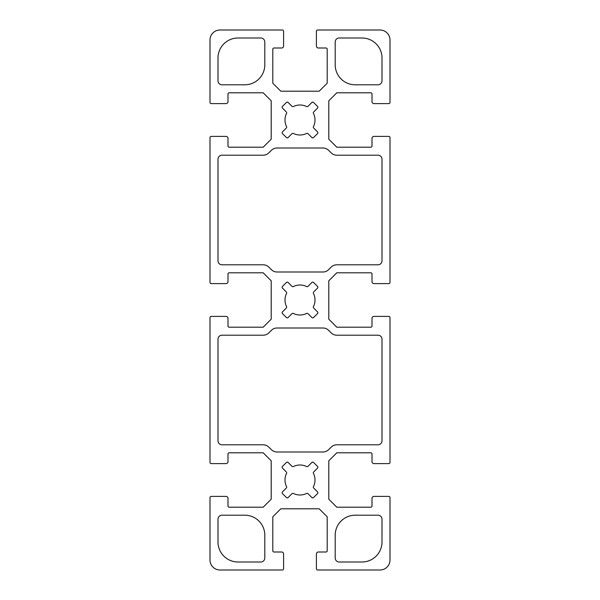 <?xml version="1.0" encoding="UTF-8"?>
<svg xmlns="http://www.w3.org/2000/svg" width="600" height="600" viewBox="0 0 600 600"><rect width="100%" height="100%" fill="white"/><g stroke="black" fill="none" stroke-linecap="round" stroke-linejoin="round"><path stroke-width="0.45" stroke-dasharray="3 2.25" d="M291.983 466.32A1.2 1.2 0 0 0 293.362 466.553A15 15 0 0 1 306.638 466.553A1.2 1.2 0 0 0 308.017 466.32L311.88 462.465A1.2 1.2 0 0 1 313.575 462.465L317.535 466.425A1.2 1.2 0 0 1 317.535 468.12L313.68 471.982A1.2 1.2 0 0 0 313.447 473.362A15 15 0 0 1 313.447 486.638A1.2 1.2 0 0 0 313.68 488.018L317.535 491.88A1.2 1.2 0 0 1 317.535 493.575L313.575 497.535A1.2 1.2 0 0 1 311.88 497.535L308.017 493.68A1.2 1.2 0 0 0 306.638 493.447A15 15 0 0 1 293.362 493.447A1.2 1.2 0 0 0 291.983 493.68L288.12 497.535A1.2 1.2 0 0 1 286.425 497.535L282.465 493.575A1.2 1.2 0 0 1 282.465 491.88L286.32 488.018A1.2 1.2 0 0 0 286.553 486.638A15 15 0 0 1 286.553 473.362A1.2 1.2 0 0 0 286.32 471.982L282.465 468.12A1.2 1.2 0 0 1 282.465 466.425L286.425 462.465A1.2 1.2 0 0 1 288.12 462.465L291.983 466.32M381.998 57.998L381.998 80.797A3.998 3.998 0 0 1 378 84.802L355.2 84.802A20.003 20.003 0 0 1 335.197 64.8L335.197 42A3.998 3.998 0 0 1 339.202 38.002L362.002 38.002A20.003 20.003 0 0 1 381.998 57.998M362.002 561.998L339.202 561.998A3.998 3.998 0 0 1 335.197 558L335.197 535.2A20.003 20.003 0 0 1 355.2 515.197L378 515.197A3.998 3.998 0 0 1 381.998 519.202L381.998 542.002A20.003 20.003 0 0 1 362.002 561.998M291.983 286.32A1.2 1.2 0 0 0 293.362 286.553A15 15 0 0 1 306.638 286.553A1.2 1.2 0 0 0 308.017 286.32L311.88 282.465A1.2 1.2 0 0 1 313.575 282.465L317.535 286.425A1.2 1.2 0 0 1 317.535 288.12L313.68 291.983A1.2 1.2 0 0 0 313.447 293.362A15 15 0 0 1 313.447 306.638A1.2 1.2 0 0 0 313.68 308.017L317.535 311.88A1.2 1.2 0 0 1 317.535 313.575L313.575 317.535A1.2 1.2 0 0 1 311.88 317.535L308.017 313.68A1.2 1.2 0 0 0 306.638 313.447A15 15 0 0 1 293.362 313.447A1.2 1.2 0 0 0 291.983 313.68L288.12 317.535A1.2 1.2 0 0 1 286.425 317.535L282.465 313.575A1.2 1.2 0 0 1 282.465 311.88L286.32 308.017A1.2 1.2 0 0 0 286.553 306.638A15 15 0 0 1 286.553 293.362A1.2 1.2 0 0 0 286.32 291.983L282.465 288.12A1.2 1.2 0 0 1 282.465 286.425L286.425 282.465A1.2 1.2 0 0 1 288.12 282.465L291.983 286.32M288.12 102.465L291.983 106.32A1.2 1.2 0 0 0 293.362 106.552A15 15 0 0 1 306.638 106.552A1.2 1.2 0 0 0 308.017 106.32L311.88 102.465A1.2 1.2 0 0 1 313.575 102.465L317.535 106.425A1.2 1.2 0 0 1 317.535 108.12L313.68 111.983A1.2 1.2 0 0 0 313.447 113.363A15 15 0 0 1 313.447 126.637A1.2 1.2 0 0 0 313.68 128.017L317.535 131.88A1.2 1.2 0 0 1 317.535 133.575L313.575 137.535A1.2 1.2 0 0 1 311.88 137.535L308.017 133.68A1.2 1.2 0 0 0 306.638 133.447A15 15 0 0 1 293.362 133.447A1.2 1.2 0 0 0 291.983 133.68L288.12 137.535A1.2 1.2 0 0 1 286.425 137.535L282.465 133.575A1.2 1.2 0 0 1 282.465 131.88L286.32 128.017A1.2 1.2 0 0 0 286.553 126.637A15 15 0 0 1 286.553 113.363A1.2 1.2 0 0 0 286.32 111.983L282.465 108.12A1.2 1.2 0 0 1 282.465 106.425L286.425 102.465A1.2 1.2 0 0 1 288.12 102.465M263.197 444.803L222 444.803A3.998 3.998 0 0 1 218.002 440.798L218.002 339.202A3.998 3.998 0 0 1 222 335.197L263.197 335.197A8.002 8.002 0 0 0 268.86 332.858L271.373 330.345A8.002 8.002 0 0 1 277.028 327.998L322.972 327.998A8.002 8.002 0 0 1 328.627 330.345L331.14 332.858A8.002 8.002 0 0 0 336.803 335.197L378 335.197A3.998 3.998 0 0 1 381.998 339.202L381.998 440.798A3.998 3.998 0 0 1 378 444.803L336.803 444.803A8.002 8.002 0 0 0 331.14 447.143L328.627 449.655A8.002 8.002 0 0 1 322.972 452.002L277.028 452.002A8.002 8.002 0 0 1 271.373 449.655L268.86 447.143A8.002 8.002 0 0 0 263.197 444.803M237.998 38.002L260.798 38.002A3.998 3.998 0 0 1 264.803 42L264.803 64.8A20.003 20.003 0 0 1 244.8 84.802L222 84.802A3.998 3.998 0 0 1 218.002 80.797L218.002 57.998A20.003 20.003 0 0 1 237.998 38.002M218.002 542.002L218.002 519.202A3.998 3.998 0 0 1 222 515.197L244.8 515.197A20.003 20.003 0 0 1 264.803 535.2L264.803 558A3.998 3.998 0 0 1 260.798 561.998L237.998 561.998A20.003 20.003 0 0 1 218.002 542.002M263.197 264.803L222 264.803A3.998 3.998 0 0 1 218.002 260.798L218.002 159.203A3.998 3.998 0 0 1 222 155.197L263.197 155.197A8.002 8.002 0 0 0 268.86 152.858L271.373 150.345A8.002 8.002 0 0 1 277.028 147.998L322.972 147.998A8.002 8.002 0 0 1 328.627 150.345L331.14 152.858A8.002 8.002 0 0 0 336.803 155.197L378 155.197A3.998 3.998 0 0 1 381.998 159.203L381.998 260.798A3.998 3.998 0 0 1 378 264.803L336.803 264.803A8.002 8.002 0 0 0 331.14 267.142L328.627 269.655A8.002 8.002 0 0 1 322.972 272.002L277.028 272.002A8.002 8.002 0 0 1 271.373 269.655L268.86 267.142A8.002 8.002 0 0 0 263.197 264.803M390 497.603A1.2 1.2 0 0 0 388.8 496.403L374.002 496.403A2.002 2.002 0 0 0 372 498.397L372 506.002A1.2 1.2 0 0 1 370.8 507.202L336.803 507.202L328.8 499.2L328.8 460.8L336.803 452.798L370.8 452.798A1.2 1.2 0 0 1 372 453.998L372 461.603A2.002 2.002 0 0 0 374.002 463.597L388.8 463.597A1.2 1.2 0 0 0 390 462.397L390 317.603A1.2 1.2 0 0 0 388.8 316.403L374.002 316.403A2.002 2.002 0 0 0 372 318.397L372 326.002A1.2 1.2 0 0 1 370.8 327.202L336.803 327.202L328.8 319.2L328.8 280.8L336.803 272.798L370.8 272.798A1.2 1.2 0 0 1 372 273.998L372 281.603A2.002 2.002 0 0 0 374.002 283.597L388.8 283.597A1.2 1.2 0 0 0 390 282.397L390 137.602A1.2 1.2 0 0 0 388.8 136.403L374.002 136.403A2.002 2.002 0 0 0 372 138.398L372 146.002A1.2 1.2 0 0 1 370.8 147.203L336.803 147.203L328.8 139.2L328.8 100.8L336.803 92.797L370.8 92.797A1.2 1.2 0 0 1 372 93.998L372 101.602A2.002 2.002 0 0 0 374.002 103.597L388.8 103.597A1.2 1.2 0 0 0 390 102.398L390 39.998A9.998 9.998 0 0 0 380.002 30L317.603 30A1.2 1.2 0 0 0 316.403 31.2L316.403 45.998A2.002 2.002 0 0 0 318.397 48L326.002 48A1.2 1.2 0 0 1 327.202 49.2L327.202 83.198L319.2 91.2L280.8 91.2L272.798 83.198L272.798 49.2A1.2 1.2 0 0 1 273.998 48L281.603 48A2.002 2.002 0 0 0 283.597 45.998L283.597 31.2A1.2 1.2 0 0 0 282.397 30L219.998 30A9.998 9.998 0 0 0 210 39.998L210 102.398A1.2 1.2 0 0 0 211.2 103.597L225.998 103.597A2.002 2.002 0 0 0 228 101.602L228 93.998A1.2 1.2 0 0 1 229.2 92.797L263.197 92.797L271.2 100.8L271.2 139.2L263.197 147.203L229.2 147.203A1.2 1.2 0 0 1 228 146.002L228 138.398A2.002 2.002 0 0 0 225.998 136.403L211.2 136.403A1.2 1.2 0 0 0 210 137.602L210 282.397A1.2 1.2 0 0 0 211.2 283.597L225.998 283.597A2.002 2.002 0 0 0 228 281.603L228 273.998A1.2 1.2 0 0 1 229.2 272.798L263.197 272.798L271.2 280.8L271.2 319.2L263.197 327.202L229.2 327.202A1.2 1.2 0 0 1 228 326.002L228 318.397A2.002 2.002 0 0 0 225.998 316.403L211.2 316.403A1.2 1.2 0 0 0 210 317.603L210 462.397A1.2 1.2 0 0 0 211.2 463.597L225.998 463.597A2.002 2.002 0 0 0 228 461.603L228 453.998A1.2 1.2 0 0 1 229.2 452.798L263.197 452.798L271.2 460.8L271.2 499.2L263.197 507.202L229.2 507.202A1.2 1.2 0 0 1 228 506.002L228 498.397A2.002 2.002 0 0 0 225.998 496.403L211.2 496.403A1.2 1.2 0 0 0 210 497.603L210 560.002A9.998 9.998 0 0 0 219.998 570L282.397 570A1.2 1.2 0 0 0 283.597 568.8L283.597 554.002A2.002 2.002 0 0 0 281.603 552L273.998 552A1.2 1.2 0 0 1 272.798 550.8L272.798 516.803L280.8 508.8L319.2 508.8L327.202 516.803L327.202 550.8A1.2 1.2 0 0 1 326.002 552L318.397 552A2.002 2.002 0 0 0 316.403 554.002L316.403 568.8A1.2 1.2 0 0 0 317.603 570L380.002 570A9.998 9.998 0 0 0 390 560.002L390 497.603"/><path stroke-width="0.9" d="M225.998 283.597A2.002 2.002 0 0 0 228 281.603L228 273.998A1.2 1.2 0 0 1 229.2 272.798L263.197 272.798L271.2 280.8L271.2 319.2L263.197 327.202L229.2 327.202A1.2 1.2 0 0 1 228 326.002L228 318.397A2.002 2.002 0 0 0 225.998 316.403L211.2 316.403A1.2 1.2 0 0 0 210 317.603L210 462.397A1.2 1.2 0 0 0 211.2 463.597L225.998 463.597A2.002 2.002 0 0 0 228 461.603L228 453.998A1.2 1.2 0 0 1 229.2 452.798L263.197 452.798L271.2 460.8L271.2 499.2L263.197 507.202L229.2 507.202A1.2 1.2 0 0 1 228 506.002L228 498.397A2.002 2.002 0 0 0 225.998 496.403L211.2 496.403A1.2 1.2 0 0 0 210 497.603L210 560.002A9.998 9.998 0 0 0 219.998 570L282.397 570A1.2 1.2 0 0 0 283.597 568.8L283.597 554.002A2.002 2.002 0 0 0 281.603 552L273.998 552A1.2 1.2 0 0 1 272.798 550.8L272.798 516.803L280.8 508.8L319.2 508.8L327.202 516.803L327.202 550.8A1.2 1.2 0 0 1 326.002 552L318.397 552A2.002 2.002 0 0 0 316.403 554.002L316.403 568.8A1.2 1.2 0 0 0 317.603 570L380.002 570A9.998 9.998 0 0 0 390 560.002L390 497.603A1.2 1.2 0 0 0 388.8 496.403L374.002 496.403A2.002 2.002 0 0 0 372 498.397L372 506.002A1.2 1.2 0 0 1 370.8 507.202L336.803 507.202L328.8 499.2L328.8 460.8L336.803 452.798L370.8 452.798A1.2 1.2 0 0 1 372 453.998L372 461.603A2.002 2.002 0 0 0 374.002 463.597L388.8 463.597A1.2 1.2 0 0 0 390 462.397L390 317.603A1.2 1.2 0 0 0 388.8 316.403L374.002 316.403A2.002 2.002 0 0 0 372 318.397L372 326.002A1.2 1.2 0 0 1 370.8 327.202L336.803 327.202L328.8 319.2L328.8 280.8L336.803 272.798L370.8 272.798A1.2 1.2 0 0 1 372 273.998L372 281.603A2.002 2.002 0 0 0 374.002 283.597L388.8 283.597A1.2 1.2 0 0 0 390 282.397L390 137.602A1.2 1.2 0 0 0 388.8 136.403L374.002 136.403A2.002 2.002 0 0 0 372 138.398L372 146.002A1.2 1.2 0 0 1 370.8 147.203L336.803 147.203L328.8 139.2L328.8 100.8L336.803 92.797L370.8 92.797A1.2 1.2 0 0 1 372 93.998L372 101.602A2.002 2.002 0 0 0 374.002 103.597L388.8 103.597A1.2 1.2 0 0 0 390 102.398L390 39.998A9.998 9.998 0 0 0 380.002 30L317.603 30A1.2 1.2 0 0 0 316.403 31.2L316.403 45.998A2.002 2.002 0 0 0 318.397 48L326.002 48A1.2 1.2 0 0 1 327.202 49.2L327.202 83.198L319.2 91.2L280.8 91.2L272.798 83.198L272.798 49.2A1.2 1.2 0 0 1 273.998 48L281.603 48A2.002 2.002 0 0 0 283.597 45.998L283.597 31.2A1.2 1.2 0 0 0 282.397 30L219.998 30A9.998 9.998 0 0 0 210 39.998L210 102.398A1.2 1.2 0 0 0 211.2 103.597L225.998 103.597A2.002 2.002 0 0 0 228 101.602L228 93.998A1.2 1.2 0 0 1 229.2 92.797L263.197 92.797L271.2 100.8L271.2 139.2L263.197 147.203L229.2 147.203A1.2 1.2 0 0 1 228 146.002L228 138.398A2.002 2.002 0 0 0 225.998 136.403L211.2 136.403A1.2 1.2 0 0 0 210 137.602L210 282.397A1.2 1.2 0 0 0 211.2 283.597L225.998 283.597M222 515.197L244.8 515.197A20.003 20.003 0 0 1 264.803 535.2L264.803 558A3.998 3.998 0 0 1 260.798 561.998L237.998 561.998A20.003 20.003 0 0 1 218.002 542.002L218.002 519.202A3.998 3.998 0 0 1 222 515.197M222 335.197L263.197 335.197A8.002 8.002 0 0 0 268.86 332.858L271.373 330.345A8.002 8.002 0 0 1 277.028 327.998L322.972 327.998A8.002 8.002 0 0 1 328.627 330.345L331.14 332.858A8.002 8.002 0 0 0 336.803 335.197L378 335.197A3.998 3.998 0 0 1 381.998 339.202L381.998 440.798A3.998 3.998 0 0 1 378 444.803L336.803 444.803A8.002 8.002 0 0 0 331.14 447.143L328.627 449.655A8.002 8.002 0 0 1 322.972 452.002L277.028 452.002A8.002 8.002 0 0 1 271.373 449.655L268.86 447.143A8.002 8.002 0 0 0 263.197 444.803L222 444.803A3.998 3.998 0 0 1 218.002 440.798L218.002 339.202A3.998 3.998 0 0 1 222 335.197M335.197 64.8L335.197 42A3.998 3.998 0 0 1 339.202 38.002L362.002 38.002A20.003 20.003 0 0 1 381.998 57.998L381.998 80.797A3.998 3.998 0 0 1 378 84.802L355.2 84.802A20.003 20.003 0 0 1 335.197 64.8M218.002 80.797L218.002 57.998A20.003 20.003 0 0 1 237.998 38.002L260.798 38.002A3.998 3.998 0 0 1 264.803 42L264.803 64.8A20.003 20.003 0 0 1 244.8 84.802L222 84.802A3.998 3.998 0 0 1 218.002 80.797M222 155.197L263.197 155.197A8.002 8.002 0 0 0 268.86 152.858L271.373 150.345A8.002 8.002 0 0 1 277.028 147.998L322.972 147.998A8.002 8.002 0 0 1 328.627 150.345L331.14 152.858A8.002 8.002 0 0 0 336.803 155.197L378 155.197A3.998 3.998 0 0 1 381.998 159.203L381.998 260.798A3.998 3.998 0 0 1 378 264.803L336.803 264.803A8.002 8.002 0 0 0 331.14 267.142L328.627 269.655A8.002 8.002 0 0 1 322.972 272.002L277.028 272.002A8.002 8.002 0 0 1 271.373 269.655L268.86 267.142A8.002 8.002 0 0 0 263.197 264.803L222 264.803A3.998 3.998 0 0 1 218.002 260.798L218.002 159.203A3.998 3.998 0 0 1 222 155.197M282.465 131.88L286.32 128.017A1.2 1.2 0 0 0 286.553 126.637A15 15 0 0 1 286.553 113.363A1.2 1.2 0 0 0 286.32 111.983L282.465 108.12A1.2 1.2 0 0 1 282.465 106.425L286.425 102.465A1.2 1.2 0 0 1 288.12 102.465L291.983 106.32A1.2 1.2 0 0 0 293.362 106.552A15 15 0 0 1 306.638 106.552A1.2 1.2 0 0 0 308.017 106.32L311.88 102.465A1.2 1.2 0 0 1 313.575 102.465L317.535 106.425A1.2 1.2 0 0 1 317.535 108.12L313.68 111.983A1.2 1.2 0 0 0 313.447 113.363A15 15 0 0 1 313.447 126.637A1.2 1.2 0 0 0 313.68 128.017L317.535 131.88A1.2 1.2 0 0 1 317.535 133.575L313.575 137.535A1.2 1.2 0 0 1 311.88 137.535L308.017 133.68A1.2 1.2 0 0 0 306.638 133.447A15 15 0 0 1 293.362 133.447A1.2 1.2 0 0 0 291.983 133.68L288.12 137.535A1.2 1.2 0 0 1 286.425 137.535L282.465 133.575A1.2 1.2 0 0 1 282.465 131.88M288.12 282.465L291.983 286.32A1.2 1.2 0 0 0 293.362 286.553A15 15 0 0 1 306.638 286.553A1.2 1.2 0 0 0 308.017 286.32L311.88 282.465A1.2 1.2 0 0 1 313.575 282.465L317.535 286.425A1.2 1.2 0 0 1 317.535 288.12L313.68 291.983A1.2 1.2 0 0 0 313.447 293.362A15 15 0 0 1 313.447 306.638A1.2 1.2 0 0 0 313.68 308.017L317.535 311.88A1.2 1.2 0 0 1 317.535 313.575L313.575 317.535A1.2 1.2 0 0 1 311.88 317.535L308.017 313.68A1.2 1.2 0 0 0 306.638 313.447A15 15 0 0 1 293.362 313.447A1.2 1.2 0 0 0 291.983 313.68L288.12 317.535A1.2 1.2 0 0 1 286.425 317.535L282.465 313.575A1.2 1.2 0 0 1 282.465 311.88L286.32 308.017A1.2 1.2 0 0 0 286.553 306.638A15 15 0 0 1 286.553 293.362A1.2 1.2 0 0 0 286.32 291.983L282.465 288.12A1.2 1.2 0 0 1 282.465 286.425L286.425 282.465A1.2 1.2 0 0 1 288.12 282.465M288.12 462.465L291.983 466.32A1.2 1.2 0 0 0 293.362 466.553A15 15 0 0 1 306.638 466.553A1.2 1.2 0 0 0 308.017 466.32L311.88 462.465A1.2 1.2 0 0 1 313.575 462.465L317.535 466.425A1.2 1.2 0 0 1 317.535 468.12L313.68 471.982A1.2 1.2 0 0 0 313.447 473.362A15 15 0 0 1 313.447 486.638A1.2 1.2 0 0 0 313.68 488.018L317.535 491.88A1.2 1.2 0 0 1 317.535 493.575L313.575 497.535A1.2 1.2 0 0 1 311.88 497.535L308.017 493.68A1.2 1.2 0 0 0 306.638 493.447A15 15 0 0 1 293.362 493.447A1.2 1.2 0 0 0 291.983 493.68L288.12 497.535A1.2 1.2 0 0 1 286.425 497.535L282.465 493.575A1.2 1.2 0 0 1 282.465 491.88L286.32 488.018A1.2 1.2 0 0 0 286.553 486.638A15 15 0 0 1 286.553 473.362A1.2 1.2 0 0 0 286.32 471.982L282.465 468.12A1.2 1.2 0 0 1 282.465 466.425L286.425 462.465A1.2 1.2 0 0 1 288.12 462.465M355.2 515.197L378 515.197A3.998 3.998 0 0 1 381.998 519.202L381.998 542.002A20.003 20.003 0 0 1 362.002 561.998L339.202 561.998A3.998 3.998 0 0 1 335.197 558L335.197 535.2A20.003 20.003 0 0 1 355.2 515.197"/></g></svg>
